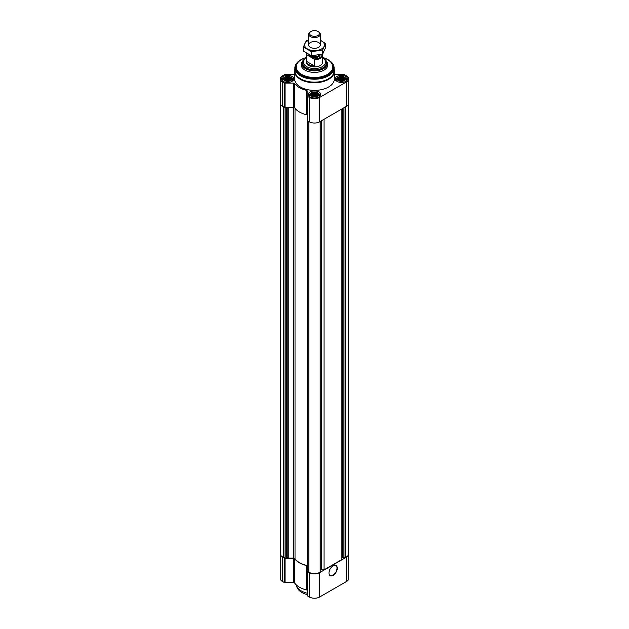 <?xml version="1.0" encoding="UTF-8"?>
<svg xmlns="http://www.w3.org/2000/svg" width="629" height="629" viewBox="0 0 629 629"><rect width="100%" height="100%" fill="white"/><g stroke="black" fill="none" stroke-linecap="round" stroke-linejoin="round"><path stroke-width="0.94" d="M291.51 79.513L289.411 80.929L286.541 81.172L284.725 80.567L283.671 79.513L283.671 78.303L286.541 76.644L288.64 76.644L291.51 78.303L291.51 79.513M290.488 77.218A4.096 2.367 180 0 1 288.648 81.172A4.096 2.367 180 0 1 283.632 78.279A4.096 2.367 180 0 1 290.488 77.218M345.329 79.513L343.23 80.929L340.36 81.172L338.544 80.567L337.49 79.513L337.49 78.303L340.36 76.644L342.459 76.644L345.329 78.303L345.329 79.513M344.307 77.218A4.096 2.367 180 0 1 342.475 81.172A4.096 2.367 180 0 1 337.451 78.279A4.096 2.367 180 0 1 344.307 77.218M318.416 95.05L316.316 96.465L313.446 96.709L311.63 96.103L310.584 95.05L310.584 93.839L313.446 92.18L315.554 92.18L318.416 93.839L318.416 95.05M317.401 92.754A4.096 2.367 180 0 1 315.561 96.709A4.096 2.367 180 0 1 310.537 93.815A4.096 2.367 180 0 1 317.401 92.754M294.592 74.364A1.172 0.676 0 0 1 293.617 74.662L285.039 74.662A1.172 0.676 0 0 0 284.214 74.859L282.413 75.905A7.32 4.222 0 0 0 280.267 78.892A7.32 4.222 0 0 0 282.413 81.88L284.214 82.918A1.172 0.676 0 0 0 285.039 83.114L293.617 83.114A1.172 0.676 0 0 1 294.702 83.539A21.37 12.336 0 0 0 306.449 90.317A1.172 0.676 0 0 1 307.18 90.946L307.18 95.899A1.172 0.676 0 0 0 307.526 96.371L309.326 97.416A7.32 4.222 0 0 0 319.674 97.416L346.587 81.88A7.32 4.222 0 0 0 348.733 78.892A7.32 4.222 0 0 0 346.587 75.905L344.786 74.859A1.172 0.676 0 0 0 343.961 74.662L335.383 74.662A1.172 0.676 0 0 1 334.408 74.364M280.267 78.892L280.267 103.274A7.32 4.222 0 0 0 282.413 106.262L284.214 107.3A1.172 0.676 0 0 0 285.039 107.496L293.617 107.496A1.172 0.676 0 0 1 294.702 107.921A21.37 12.336 0 0 0 306.449 114.698A1.172 0.676 0 0 1 307.18 115.327M307.18 95.899L307.18 120.281A1.172 0.676 0 0 0 307.526 120.752L309.326 121.798A7.32 4.222 0 0 0 319.674 121.798L346.587 106.262A7.32 4.222 0 0 0 348.733 103.274L348.733 78.892M345.761 76.376A6.148 3.546 180 0 1 347.562 78.892A6.148 3.546 180 0 1 341.413 82.438A6.148 3.546 180 0 1 335.265 78.892A6.148 3.546 180 0 1 339.055 75.614A6.148 3.546 180 0 1 345.761 76.376M291.935 76.376A6.148 3.546 180 0 1 293.735 78.892A6.148 3.546 180 0 1 287.587 82.438A6.148 3.546 180 0 1 281.438 78.892A6.148 3.546 180 0 1 285.236 75.614A6.148 3.546 180 0 1 291.935 76.376M318.848 91.913A6.148 3.546 180 0 1 320.648 94.429A6.148 3.546 180 0 1 314.5 97.975A6.148 3.546 180 0 1 308.352 94.429A6.148 3.546 180 0 1 312.149 91.15A6.148 3.546 180 0 1 318.848 91.913M334.117 69.276A19.908 11.495 180 0 1 334.408 71.242L334.408 78.892A19.908 11.495 180 0 1 314.5 90.379A19.908 11.495 180 0 1 294.592 78.892L294.592 71.242A19.908 11.495 180 0 1 294.883 69.276M280.44 104.178L280.44 554.086A6.73 3.884 0 0 0 283.561 557.365L285.857 557.097L285.857 107.496M307.471 565.557A21.079 12.171 0 0 1 295.04 558.764A1.753 1.014 0 0 0 293.421 558.135L288.184 558.135L285.857 557.097M308.745 570.118L307.471 569.276L307.471 120.729M308.745 571.8L308.745 121.46L308.815 571.942A6.73 3.884 0 0 0 320.185 571.942L320.24 121.468L320.255 571.8M324.021 119.282L324.021 569.858L321.435 569.858A1.753 1.014 0 0 0 320.255 570.126M324.021 569.858L341.822 559.582L341.822 109.006M348.56 104.178L348.56 554.086A6.73 3.884 0 0 1 345.439 557.365L342.341 557.373A1.753 1.014 0 0 0 341.822 558.088M307.18 590.521A1.172 0.676 0 0 0 306.449 589.892A21.37 12.336 0 0 1 294.702 583.114L294.702 558.733A21.37 12.336 0 0 0 306.449 565.51A1.172 0.676 0 0 1 307.18 566.139L307.18 595.474A1.172 0.676 0 0 0 307.526 595.946L309.326 596.992A7.32 4.222 0 0 0 319.674 596.992L346.587 581.455A7.32 4.222 0 0 0 348.733 578.468L348.733 554.086A7.32 4.222 0 0 0 348.56 553.174M294.702 583.114A1.172 0.676 0 0 0 293.617 582.69L293.617 558.308A1.172 0.676 0 0 1 294.702 558.733M280.44 553.174A7.32 4.222 0 0 0 280.267 554.086L280.267 578.468A7.32 4.222 0 0 0 282.413 581.455L284.214 582.493A1.172 0.676 0 0 0 285.039 582.69L293.617 582.69M307.18 571.093A1.172 0.676 0 0 0 307.526 571.564L309.326 572.61A7.32 4.222 0 0 0 319.674 572.61L346.587 557.074A7.32 4.222 0 0 0 348.733 554.086M333.134 575.354A5.858 3.381 -60 0 1 330.201 575.645A5.858 3.381 -60 0 1 330.201 568.883A5.858 3.381 -60 0 1 336.059 565.502A5.858 3.381 -60 0 1 336.955 570.196A5.858 3.381 -60 0 1 333.134 575.354M280.267 554.086A7.32 4.222 0 0 0 282.413 557.074L284.214 558.112A1.172 0.676 0 0 0 285.039 558.308L293.617 558.308M323.66 58.607A12.588 7.265 180 0 1 327.088 63.592A12.588 7.265 180 0 1 314.5 70.857A12.588 7.265 180 0 1 301.912 63.592A12.588 7.265 180 0 1 305.34 58.607M322.701 57.892A11.031 6.369 180 0 1 324.572 59.558L325.193 60.353A11.707 6.762 180 0 1 326.207 63.112L326.207 63.592A11.707 6.762 180 0 1 314.5 70.354A11.707 6.762 180 0 1 302.793 63.592L302.793 63.112A11.707 6.762 180 0 1 303.807 60.353L304.428 59.558A11.031 6.369 180 0 1 306.299 57.892M301.047 59.645A19.027 10.984 180 0 0 301.047 75.181A19.027 10.984 180 0 0 327.953 75.181A19.027 10.984 180 0 0 327.953 59.645L327.953 59.645A19.027 10.984 180 0 0 322.701 57.498A18.265 10.544 180 0 1 327.418 59.48A18.265 10.544 180 0 1 332.765 66.941A18.265 10.544 180 0 1 314.5 77.485A18.265 10.544 180 0 1 296.235 66.941A18.265 10.544 180 0 1 306.299 57.514A19.027 10.984 180 0 0 301.047 59.645L300.631 59.889A19.617 11.322 180 0 1 300.843 59.771M332.765 67.177A18.265 10.544 180 0 1 332.765 67.413A18.265 10.544 180 0 1 314.5 77.965A18.265 10.544 180 0 1 296.235 67.413A18.265 10.544 180 0 1 296.235 67.177M328.157 59.771A19.617 11.322 180 0 1 328.369 59.889L328.369 59.889A19.617 11.322 180 0 1 334.117 67.893A19.617 11.322 180 0 1 314.5 79.215A19.617 11.322 180 0 1 294.883 67.893A19.617 11.322 180 0 1 300.631 59.889M327.953 59.645L328.369 59.889L327.953 59.645M334.117 67.893L334.117 70.825A19.617 11.322 180 0 1 314.5 82.147A19.617 11.322 180 0 1 294.883 70.825L294.883 67.893M334.408 71.242A19.908 11.495 180 0 1 314.5 82.737A19.908 11.495 180 0 1 294.592 71.242M335.933 565.44A5.858 3.381 -60 0 1 336.672 570.165A5.858 3.381 -60 0 1 332.883 575.213A5.858 3.381 -60 0 1 330.083 575.566M317.535 92.675A4.285 2.477 180 0 1 317.952 92.958A4.285 2.477 180 0 1 317.378 96.261A4.285 2.477 180 0 1 311.622 96.261A4.285 2.477 180 0 1 311.048 92.958A4.285 2.477 180 0 1 317.535 92.675M317.952 92.958L318.738 93.579A5.268 3.043 180 0 1 319.768 95.38A5.268 3.043 180 0 1 319.288 96.654M309.712 96.654A5.268 3.043 180 0 1 309.232 95.38A5.268 3.043 180 0 1 310.262 93.579L311.048 92.958M344.44 77.139A4.285 2.477 180 0 1 344.865 77.422A4.285 2.477 180 0 1 344.283 80.724A4.285 2.477 180 0 1 338.536 80.724A4.285 2.477 180 0 1 337.962 77.422A4.285 2.477 180 0 1 344.44 77.139M344.865 77.422L345.651 78.043A5.268 3.043 180 0 1 346.681 79.844A5.268 3.043 180 0 1 346.202 81.117M336.625 81.117A5.268 3.043 180 0 1 336.138 79.844A5.268 3.043 180 0 1 337.168 78.043L337.962 77.422M290.622 77.139A4.285 2.477 180 0 1 291.038 77.422A4.285 2.477 180 0 1 290.464 80.724A4.285 2.477 180 0 1 284.717 80.724A4.285 2.477 180 0 1 284.135 77.422A4.285 2.477 180 0 1 290.622 77.139M291.038 77.422L291.832 78.043A5.268 3.043 180 0 1 292.862 79.844A5.268 3.043 180 0 1 292.375 81.117M282.798 81.117A5.268 3.043 180 0 1 282.319 79.844A5.268 3.043 180 0 1 283.349 78.043L284.135 77.422M317.37 92.793L317.37 96.103M317.653 93.595L317.653 95.694M316.316 92.825L316.316 96.434L313.446 95.985L312.613 96.441M315.554 92.18L315.554 95.985M314.5 92.542L314.5 96.151M313.446 92.18L313.446 95.985M312.684 92.825L312.684 96.434M311.63 92.793L311.63 96.103M311.347 93.595L311.347 95.694M310.86 94.641L310.86 95.301M318.14 94.641L318.14 95.301M316.245 96.489A3.515 2.029 0 0 0 312.755 96.489M344.275 77.257L344.275 80.567M344.558 78.059L344.558 80.158M343.23 77.288L343.23 80.897L340.36 80.449L339.526 80.905M342.459 76.644L342.459 80.449M341.413 77.005L341.413 80.614M340.36 76.644L340.36 80.449M339.589 77.288L339.589 80.897M338.544 77.257L338.544 80.567M338.26 78.059L338.26 80.158M337.773 79.105L337.773 79.765M345.046 79.105L345.046 79.765M343.159 80.952A3.515 2.029 0 0 0 339.668 80.952M290.456 77.257L290.456 80.567M290.74 78.059L290.74 80.158M289.411 77.288L289.411 80.897L286.541 80.449L285.7 80.905M288.64 76.644L288.64 80.449M287.587 77.005L287.587 80.614M286.541 76.644L286.541 80.449M285.77 77.288L285.77 80.897M284.725 77.257L284.725 80.567M284.442 78.059L284.442 80.158M283.954 79.105L283.954 79.765M291.227 79.105L291.227 79.765M289.332 80.952A3.515 2.029 0 0 0 285.841 80.952M307.18 593.202A18.736 10.819 180 0 1 296.393 586.031A18.736 10.819 180 0 1 295.897 584.538M307.18 594.578A17.887 10.323 180 0 1 297.218 587.816L296.393 586.031M322.095 54.212A7.611 4.395 180 0 1 313.8 58.882L306.921 54.912A7.611 4.395 180 0 1 307.07 53.551M306.921 54.912L306.307 55.038A8.201 4.733 180 0 1 306.299 54.982A8.201 4.733 180 0 1 306.787 53.379M322.079 54.102L322.693 54.935A8.201 4.733 180 0 1 322.701 54.982A8.201 4.733 180 0 1 314.414 59.716L313.8 58.882M322.701 54.982L322.701 62.161A8.201 4.733 180 0 1 314.5 66.886A8.201 4.733 180 0 1 306.299 62.161L306.299 54.982M322.693 55.038L322.693 61.155M314.414 59.716L314.414 65.935L306.307 61.249A8.201 4.733 0 0 0 314.414 65.935M306.307 55.038L306.307 61.249M324.572 59.558A11.031 6.369 180 0 1 314.5 68.53A11.031 6.369 180 0 1 304.428 59.558M326.207 63.112A11.707 6.762 180 0 1 314.5 69.874A11.707 6.762 180 0 1 302.793 63.112M318.644 31.82L318.007 31.45A4.953 2.862 180 0 1 318.007 35.499A4.953 2.862 180 0 1 310.993 35.499A4.953 2.862 180 0 1 310.993 31.45A4.953 2.862 180 0 1 318.007 31.45L318.644 31.82A5.858 3.381 180 0 1 320.358 34.21A5.858 3.381 180 0 1 314.5 37.591A5.858 3.381 180 0 1 308.642 34.21A5.858 3.381 180 0 1 310.356 31.82L310.993 31.45M320.358 40.342A9.899 5.716 180 0 1 321.498 48.983A9.899 5.716 180 0 1 306.991 48.669A9.899 5.716 180 0 1 308.642 40.342M318.644 47.34A5.858 3.381 180 0 1 310.356 47.34A5.858 3.381 180 0 1 310.356 42.56A5.858 3.381 180 0 1 318.644 42.56A5.858 3.381 180 0 1 318.644 47.34L318.644 47.34M308.642 40.044L306.37 40.602L303.398 47.018L311.528 51.704L322.63 49.99L325.602 43.582L320.358 40.248M325.602 43.582L325.602 47.662L322.63 54.07L311.528 55.784L303.398 51.098L303.398 47.018M322.63 49.99L322.63 54.07M311.528 51.704L311.528 55.784M282.413 81.88L282.413 106.262M284.214 82.918L284.214 107.3M285.039 83.114L285.039 107.496M293.617 83.114L293.617 107.496M294.702 83.539L294.702 107.921M306.449 90.317L306.449 114.698M307.526 96.371L307.526 120.752M309.326 97.416L309.326 121.798M319.674 97.416L319.674 121.798M346.587 81.88L346.587 106.262M283.561 557.365L283.561 106.922M283.938 557.396L283.938 107.134M286.313 557.168L286.313 107.496M287.854 558.057L287.854 107.496M288.184 558.135L288.184 107.496M293.421 558.135L293.421 107.496M295.04 558.764L295.04 108.377M307.612 569.465L307.612 120.807M308.815 571.942L308.815 121.499M320.185 571.942L320.185 121.499M321.435 569.858L321.435 120.776M342.341 557.373L342.341 108.707M342.687 557.168L342.687 108.51M343.143 557.097L343.143 108.251M345.062 557.396L345.062 107.134M345.439 557.365L345.439 106.922M346.587 581.455L346.587 557.074M319.674 596.992L319.674 572.61M309.326 596.992L309.326 572.61M307.526 595.946L307.526 571.564M306.449 589.892L306.449 565.51M285.039 582.69L285.039 558.308M284.214 582.493L284.214 558.112M282.413 581.455L282.413 557.074M326.286 61.044A13.358 7.713 180 0 1 314.5 72.39A13.358 7.713 180 0 1 302.714 61.044M320.153 54.684A5.661 3.271 180 0 1 314.374 57.774A5.661 3.271 180 0 1 308.839 54.534M319.17 54.888A4.953 2.862 180 0 1 314.689 56.791A4.953 2.862 180 0 1 309.963 55.093M296.235 66.941L296.235 67.413M332.765 66.941L332.765 67.413M309.232 95.38L309.232 96.253M319.768 95.38L319.768 96.253M336.138 79.844L336.138 80.716M346.681 79.844L346.681 80.716M282.319 79.844L282.319 80.716M292.862 79.844L292.862 80.716M308.642 34.21L308.642 44.95M320.358 34.21L320.358 44.95"/></g></svg>
